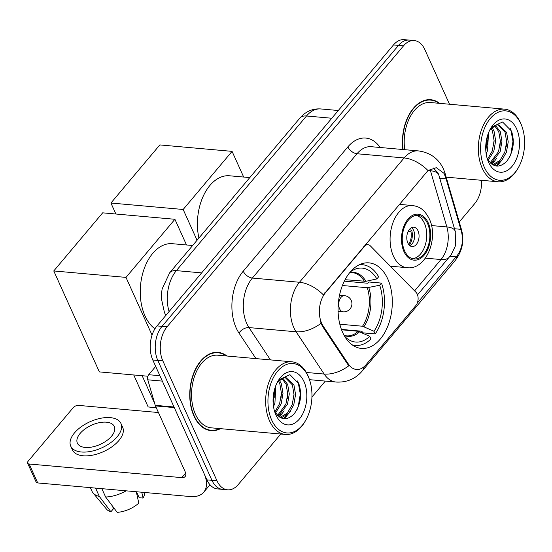 <?xml version="1.0" encoding="UTF-8"?>
<svg xmlns="http://www.w3.org/2000/svg" width="552" height="552" viewBox="0 0 552 552"><rect width="100%" height="100%" fill="white"/><g stroke="black" fill="none" stroke-linecap="round" stroke-linejoin="round"><path stroke-width="0.83" d="M363.816 246.378L364.43 246.433A8.101 5.085 -84.9 0 1 367.998 244.674A8.101 5.085 -84.9 0 1 370.302 245.84L416.029 292.325A8.101 5.085 -84.9 0 1 417.257 294.181A8.101 5.085 -84.9 0 1 415.856 305.539L366.066 364.699A21.88 13.738 95.1 0 1 356.426 369.461A21.88 13.738 95.1 0 1 348.395 364.065L347.491 363.982L322.299 326.053L320.181 320.664M342.64 332.428A42.946 26.965 95.1 0 0 361.367 348.422A42.946 26.965 95.1 0 0 388.159 325.266A42.946 26.965 95.1 0 0 387.725 278.863A42.946 26.965 95.1 0 0 368.998 262.869A42.946 26.965 95.1 0 0 342.212 286.026A42.946 26.965 95.1 0 0 342.64 332.428M364.43 246.433L325.487 292.705A21.88 13.738 95.1 0 0 321.699 323.382A21.88 13.738 95.1 0 0 323.21 326.135L348.395 364.065M226.982 356.019A39.295 24.681 95.1 0 0 218.068 352.376A39.295 24.681 95.1 0 0 193.552 373.566A39.295 24.681 95.1 0 0 193.945 416.029A39.295 24.681 95.1 0 0 211.085 430.663A39.295 24.681 95.1 0 0 220.503 428.656M208.587 430.236A39.295 24.681 95.1 0 0 209.615 430.125M364.23 366.576A28.359 16.429 -139.9 0 1 362.064 371.179C355.288 378.989 346.621 382.612 336.058 382.046A32.409 20.355 -84.9 0 1 324.162 374.049L296.093 331.786A32.409 20.355 -84.9 0 1 293.857 327.715A32.409 20.355 -84.9 0 1 299.474 282.265A28.359 16.429 40.1 0 1 323.368 294.871L427.993 170.554L436.315 167.677L444.118 173.411L446.14 178.91L461.534 231.881C463.501 240.789 462.086 248.648 457.284 255.466L417.305 303.034M433.23 167.918L437.957 172.859L438.874 175.232L455.221 231.316L455.517 245.64L451.094 254.914L417.526 294.837M227.569 489.817L217.516 488.92A24.309 15.263 95.1 0 1 206.917 479.867L152.794 359.994A24.309 15.263 95.1 0 1 157.01 325.908L393.486 44.94A24.309 15.263 95.1 0 1 404.188 39.654L409.218 40.103A24.309 15.263 95.1 0 0 398.509 45.388L162.033 326.356A24.309 15.263 95.1 0 0 157.817 360.442L211.947 480.316A24.309 15.263 95.1 0 0 222.546 489.369A24.309 15.263 95.1 0 1 211.947 480.316L157.817 360.442A24.309 15.263 95.1 0 1 162.033 326.356L398.509 45.388A24.309 15.263 95.1 0 1 409.218 40.103L414.241 40.551A24.309 15.263 95.1 0 0 403.533 45.837L167.056 326.805A24.309 15.263 95.1 0 0 162.847 360.891L216.97 480.764A24.309 15.263 95.1 0 0 227.569 489.817A24.309 15.263 95.1 0 0 238.278 484.532L280.775 434.038M306.332 372.462L324.162 374.049A28.359 17.367 -33.6 0 0 348.898 365.714L347.491 363.982M439.64 103.355A39.295 24.681 95.1 0 0 430.726 99.712A39.295 24.681 95.1 0 0 402.856 149.523M449.507 104.231L424.84 49.604A24.309 15.263 95.1 0 0 414.241 40.551M311.928 397.019L325.342 381.087M459.25 221.98L474.754 203.571A24.309 15.263 95.1 0 0 481.496 180.304M429.187 99.981A39.295 24.681 95.1 0 0 428.193 99.691M216.529 352.645A39.295 24.681 95.1 0 0 215.535 352.355M155.692 366.411L148.709 374.711L159.887 375.712M174.066 407.003A4.05 2.546 95.1 0 0 174.287 407.59L204.067 473.561A32.409 18.775 40.1 0 1 203.743 492.191A32.409 18.775 40.1 0 1 190.343 496.558L37.715 482.938A4.05 2.104 155.7 0 1 36.149 482.075L27.6 463.149A4.05 2.104 -24.3 0 0 29.166 464.011L181.794 477.632A8.101 4.692 -139.9 0 0 185.148 476.535A8.101 4.692 -139.9 0 0 185.23 471.877L155.443 405.906A4.05 2.546 -84.9 0 1 155.222 405.327L147.791 379.81A4.05 2.546 -84.9 0 1 148.709 374.711M158.424 412.523L78.501 405.389A4.05 2.104 -24.3 0 0 73.237 407.638L28.152 461.203A4.05 2.104 -24.3 0 0 27.6 463.149M80.137 433.417A20.258 10.529 -24.3 0 0 77.377 443.152A20.258 10.529 -24.3 0 0 92.405 446.947A20.258 10.529 -24.3 0 0 111.545 436.218A20.258 10.529 -24.3 0 0 114.305 426.482A20.258 10.529 -24.3 0 0 99.277 422.68A20.258 10.529 -24.3 0 0 80.137 433.417M90.349 487.637L91.984 491.245A26.737 13.897 -24.3 0 0 93.04 492.929L106.529 509.165A21.066 10.95 -24.3 0 0 110.904 511.78L113.519 508.675L112.187 505.722M70.732 446.154L72.443 449.935A27.552 14.317 -24.3 0 0 92.874 455.103A27.552 14.317 -24.3 0 0 118.908 440.51A27.552 14.317 -24.3 0 0 122.661 427.262L120.95 423.481A27.552 14.317 -24.3 0 0 100.519 418.312A27.552 14.317 -24.3 0 0 74.486 432.913A27.552 14.317 -24.3 0 0 70.732 446.154A27.552 14.317 -24.3 0 0 91.163 451.315A27.552 14.317 -24.3 0 0 117.196 436.722A27.552 14.317 -24.3 0 0 120.95 423.481M136.289 491.735L138.8 503.127A21.066 10.95 -24.3 0 1 117.19 512.346L105.618 497.007L101.851 488.658M105.618 497.007A26.737 13.897 -24.3 0 0 126.173 490.832M136.489 491.749L139.187 497.731L143.051 498.07L141.767 492.225M143.051 498.07A21.066 10.95 -24.3 0 0 144.596 492.474M93.04 492.929A26.737 13.897 -24.3 0 0 99.339 496.448L110.904 511.78M95.572 488.099L99.339 496.448M308.237 376.519A34.845 21.88 95.1 0 0 277.697 371.116A34.845 21.88 95.1 0 0 271.66 419.975A34.845 21.88 95.1 0 0 305.704 420.313A34.845 21.88 95.1 0 0 309.361 379.314A34.845 21.88 95.1 0 0 308.237 376.519M309.361 379.314L309.01 378.32A36.46 22.894 95.1 0 0 307.83 375.394A36.46 22.894 95.1 0 0 291.932 361.815A36.46 22.894 95.1 0 0 269.183 381.473A36.46 22.894 95.1 0 0 269.548 420.872A36.46 22.894 95.1 0 0 285.453 434.452A36.46 22.894 95.1 0 0 305.18 421.231L305.704 420.313M291.932 361.815L217.812 355.205A36.46 22.894 95.1 0 0 195.07 374.863A36.46 22.894 95.1 0 0 195.436 414.262A36.46 22.894 95.1 0 0 211.333 427.841L285.453 434.452M226.279 355.957A38.895 24.426 95.1 0 0 218.033 352.783A38.895 24.426 95.1 0 0 193.766 373.752A38.895 24.426 95.1 0 0 194.159 415.773A38.895 24.426 95.1 0 0 211.119 430.263A38.895 24.426 95.1 0 0 219.799 428.593M275.834 385.531L274.917 403.222L273.502 406.548M274.861 388.297L273.171 403.574M279.388 380.197L281.389 383.902L283.003 393.431L281.196 403.781L275.586 412.903M278.512 381.101L279.823 383.757L281.437 393.293L279.623 403.643L274.937 411.806M282.755 378.017L287.675 384.461L289.282 393.99L287.475 404.34L278.194 416.049M281.927 378.382L286.102 384.323L287.716 393.852L285.908 404.202L277.546 415.421M276.862 383.191A20.258 12.724 95.1 0 1 277.766 382.018L283.514 377.768L285.97 377.554L293.954 385.02L295.568 394.556L293.761 404.906L288.875 413.289L282.079 417.443L280.457 417.657M285.177 377.527L292.381 384.882L293.995 394.411L292.187 404.761L287.302 413.144L280.009 417.402M275.91 414.925A26.737 16.795 95.1 0 0 299.35 419.065A26.737 16.795 95.1 0 0 303.979 381.57A26.737 16.795 95.1 0 0 277.953 381.135A26.737 16.795 95.1 0 0 275.117 412.958A26.737 16.795 95.1 0 0 275.91 414.925M274.261 410.426C279.76 420.141 286.357 421.342 294.037 414.028C300.688 404.878 302.296 394.783 298.86 383.743L289.924 374.677L279.091 379.693M297.542 380.942L298.218 382.46L300.295 394.066L298.204 406.665L297.086 409.529M293.988 394.825L293.616 399.034M287.544 414.573L283.507 418.699M287.709 394.266L287.33 398.475M281.258 414.014L278.933 416.663M281.43 393.7L281.051 397.916M275.144 393.141L274.772 397.357M290.407 411.412L284.273 418.782M284.128 410.854L279.422 417.022M344.324 281.147L367.853 283.252L368.922 281.982L381.487 283.1A40.517 25.44 95.1 0 1 375.201 333.946L374.001 331.283A37.108 23.301 95.1 0 0 379.686 285.232L367.273 287.737L342.406 285.515M339.818 324.21L362.519 326.232L374.001 331.283M344.627 336.265A37.108 23.301 95.1 0 0 347.111 338.555A37.108 23.301 95.1 0 0 369.743 336.334L358.262 331.29L341.557 329.792M192.634 245.509L172.362 243.701A44.567 27.986 95.1 0 0 144.555 267.727A44.567 27.986 95.1 0 0 145.004 315.882A44.567 27.986 95.1 0 0 154.94 328.806M375.201 333.946L362.636 332.828L361.926 331.241L341.412 329.413M345.069 279.698L365.955 281.306L376.843 278.926L378.637 276.793A40.517 25.44 95.1 0 0 362.505 264.732A40.517 25.44 95.1 0 0 359.297 264.767M352.155 344.834A40.517 25.44 95.1 0 0 355.302 345.442A40.517 25.44 95.1 0 0 370.951 338.997L369.743 336.334M376.843 278.926A37.108 23.301 95.1 0 0 353.225 270.059A37.108 23.301 95.1 0 0 350.368 271.874M379.686 285.232L381.487 283.1M156.292 407.797L148.171 406.948L133.729 374.967M147.888 376.229L99.346 371.896L53.765 270.949L102.672 212.837L174.908 219.282L186.5 244.964M174.908 219.282L125.994 277.394L53.765 270.949M152.055 335.119L125.994 277.394M148.171 406.948L156.237 407.666M154.705 403.526L142.147 375.719M404.582 250.815A21.88 13.738 95.1 0 0 414.124 258.957A21.88 13.738 95.1 0 0 427.765 247.165A21.88 13.738 95.1 0 0 427.552 223.525A21.88 13.738 95.1 0 0 418.009 215.377A21.88 13.738 95.1 0 0 404.361 227.176A21.88 13.738 95.1 0 0 404.582 250.815M412.565 258.674A21.88 13.738 95.1 0 0 425.033 245.75A21.88 13.738 95.1 0 0 424.405 223.243A21.88 13.738 95.1 0 0 416.429 215.383M249.794 177.592L229.522 175.784A44.567 27.986 95.1 0 0 198.913 238.043M407.818 242.949A9.722 6.106 95.1 0 0 412.061 246.571A9.722 6.106 95.1 0 0 418.126 241.327A9.722 6.106 95.1 0 0 418.03 230.826A9.722 6.106 95.1 0 0 413.786 227.203A9.722 6.106 95.1 0 0 407.721 232.447A9.722 6.106 95.1 0 0 407.818 242.949M409.922 245.723A9.722 6.106 95.1 0 0 413.634 230.432A9.722 6.106 95.1 0 0 411.53 227.659M409.108 229.825L411.668 230.053A12.965 8.142 -84.9 0 1 409.391 245.274M408.597 244.322A11.344 7.121 -84.9 0 0 410.805 231.088L411.668 230.053M410.805 231.088L408.107 231.543M115.885 214.017L110.924 203.032L159.838 144.921L232.068 151.365L243.667 177.04M232.068 151.365L183.16 209.477L110.924 203.032M197.057 240.251L183.16 209.477M520.895 123.848A34.845 21.88 95.1 0 0 490.355 118.445A34.845 21.88 95.1 0 0 484.318 167.304A34.845 21.88 95.1 0 0 518.362 167.642A34.845 21.88 95.1 0 0 522.019 126.65A34.845 21.88 95.1 0 0 520.895 123.848M522.019 126.65L521.668 125.656A36.46 22.894 95.1 0 0 520.488 122.723A36.46 22.894 95.1 0 0 504.59 109.144A36.46 22.894 95.1 0 0 481.848 128.809A36.46 22.894 95.1 0 0 482.213 168.208A36.46 22.894 95.1 0 0 498.111 181.78A36.46 22.894 95.1 0 0 517.838 168.56L518.362 167.642M504.59 109.144L430.477 102.534A36.46 22.894 95.1 0 0 404.74 149.689M438.943 103.286A38.895 24.426 95.1 0 0 430.691 100.112A38.895 24.426 95.1 0 0 403.126 149.544M488.492 132.859L487.575 150.551L486.167 153.877M487.526 135.633L485.829 150.903M492.046 127.533L494.054 131.231L495.661 140.767L493.854 151.117L488.244 160.232M491.176 128.437L492.481 131.093L494.095 140.622L492.287 150.972L487.602 159.142M495.413 125.345L500.333 131.79L501.947 141.326L500.14 151.676L490.859 163.378M494.585 125.711L498.76 131.652L500.374 141.188L498.566 151.538L490.204 162.75M489.52 130.527A20.258 12.724 95.1 0 1 490.431 129.354L496.179 125.104L498.628 124.883L506.612 132.356L508.226 141.885L506.419 152.235L501.533 160.618L494.737 164.779L493.115 164.986M497.842 124.862L505.046 132.211L506.653 141.747L504.845 152.097L499.96 160.48L492.667 164.731M488.568 162.254A26.737 16.795 95.1 0 0 512.008 166.4A26.737 16.795 95.1 0 0 516.644 128.899A26.737 16.795 95.1 0 0 490.618 128.471A26.737 16.795 95.1 0 0 487.775 160.294A26.737 16.795 95.1 0 0 488.568 162.254M486.919 157.762C492.425 167.47 499.015 168.67 506.695 161.356C513.346 152.207 514.954 142.112 511.525 131.072L502.582 122.006L491.749 127.022M510.2 128.278L510.876 129.796L512.953 141.402L510.869 154.001L509.744 156.865M506.646 142.154L506.274 146.37M500.202 161.902L496.165 166.028M500.367 141.595L499.995 145.811M493.923 161.343L491.591 163.999M494.088 141.036L493.709 145.245M487.809 140.477L487.43 144.686M503.072 158.748L496.931 166.117M496.786 158.182L492.08 164.351M323.21 326.135L322.299 326.053M325.487 292.705L324.873 292.65M255.955 358.607L239.009 333.097A40.517 25.44 -84.9 0 1 243.239 271.191L347.863 146.88A8.101 4.692 -139.9 0 0 356.992 153.746L252.367 278.063A32.409 20.355 95.1 0 0 246.751 323.513A32.409 20.355 95.1 0 0 248.987 327.584L270.445 359.897M347.863 146.88A40.517 25.44 -84.9 0 1 380.197 147.494M371.268 146.701A32.409 20.355 95.1 0 0 356.992 153.746L404.105 157.948A32.409 20.355 -84.9 0 1 418.381 150.903L371.268 146.701M320.96 323.355A28.359 17.367 -33.6 0 1 296.093 331.786L248.987 327.584A8.101 4.961 146.4 0 0 239.009 333.097M438.778 174.922A21.88 8.998 -16.3 0 0 430.484 170.768L446.858 226.927A25.93 16.284 -84.9 0 1 440.986 259.537L414.607 290.876M429.987 169.222A25.93 16.284 -84.9 0 1 430.484 170.768L428.007 170.547M427.993 170.554A28.359 16.429 -139.9 0 0 404.105 157.948L299.474 282.265L252.367 278.063A8.101 4.692 -139.9 0 1 243.239 271.191M457.284 255.466A28.359 16.429 40.1 0 1 454.993 260.765L362.064 371.179M461.534 231.881A28.359 11.661 -16.3 0 0 461.437 229.473C464.515 240.782 462.369 251.215 454.993 260.765M445.153 175.791A28.359 11.661 -16.3 0 0 445.064 173.314L461.437 229.473M448.624 257.881A21.88 12.675 40.1 0 1 440.986 259.537L425.399 258.15M455.207 231.26A21.88 8.998 -16.3 0 0 446.858 226.927L431.498 225.561M403.533 45.837L393.486 44.94M167.056 326.805L157.01 325.908M162.847 360.891L152.794 359.994M216.97 480.764L206.917 479.867M456.173 256.852L449.956 256.294M460.83 229.315L454.468 228.742M446.14 178.91L439.778 178.344M331.786 118.245L306.505 115.989A16.208 9.384 -139.9 0 0 299.805 118.176L303.745 114.305C308.796 110.29 314.474 108.496 320.781 108.944A32.409 20.355 95.1 0 0 306.505 115.989L176.357 270.625A32.409 20.355 95.1 0 0 169.078 311.57M201.639 272.881L176.357 270.625A16.208 9.384 -139.9 0 0 169.657 272.805L299.805 118.176M185.651 473.05L181.794 477.632M174.287 407.59L155.443 405.906M29.166 464.011L37.715 482.938M155.222 405.327L174.018 407.003M162.322 381.108L147.791 379.81M362.519 326.232A31.761 19.948 95.1 0 0 367.273 287.737M344.11 335.361L346.49 335.864A31.761 19.948 95.1 0 0 358.262 331.29M365.955 281.306A32.14 20.182 95.1 0 0 349.809 272.536M363.982 326.653A32.14 20.182 95.1 0 0 368.805 287.62M344.193 335.512A32.14 20.182 95.1 0 0 359.725 331.704M364.43 281.43A31.761 19.948 95.1 0 0 352.142 272.591L349.706 272.667M338.086 311.362L343.109 311.811A8.101 5.085 -84.9 0 1 339.577 308.796A8.101 5.085 -84.9 0 1 340.977 297.431A8.101 5.085 -84.9 0 1 344.545 295.672L339.521 295.223M428.186 222.767A23.094 14.504 95.1 0 0 407.949 219.185A23.094 14.504 95.1 0 0 403.947 251.567A23.094 14.504 95.1 0 0 424.184 255.148A23.094 14.504 95.1 0 0 428.186 222.767M393.41 256.066A31.195 19.589 -84.9 0 1 393.093 222.352A31.195 19.589 -84.9 0 1 412.558 205.537C418.464 206.503 423.653 208.083 429.29 218.868C438.992 238.512 425.868 270.425 407.01 267.679A31.195 19.589 -84.9 0 1 393.41 256.066M365.445 244.446L367.998 244.674M445.064 173.314L443.47 168.988C438.523 158.548 430.16 152.524 418.381 150.903M455.214 231.288L455.345 231.764L455.214 231.288M439.206 176.364L439.088 175.971M336.058 382.046L309.486 379.672M165.876 315.371L164.475 312.639L161.322 298.294L161.474 293.526L162.143 288.91L169.657 272.805M320.781 108.944L338.3 110.51M209.995 484.766L203.743 492.191M214.514 352.466L218.033 352.783M207.6 429.946L211.119 430.263M359.876 264.498L362.505 264.732M352.673 345.207L355.302 345.442M343.109 311.811A8.101 8.101 0 0 0 351.32 300.654A8.101 8.101 0 0 0 344.545 295.672M399.199 204.343L412.558 205.537M390.319 266.188L407.01 267.679M427.172 99.802L430.691 100.112M446.188 177.151L498.111 181.78"/></g></svg>
